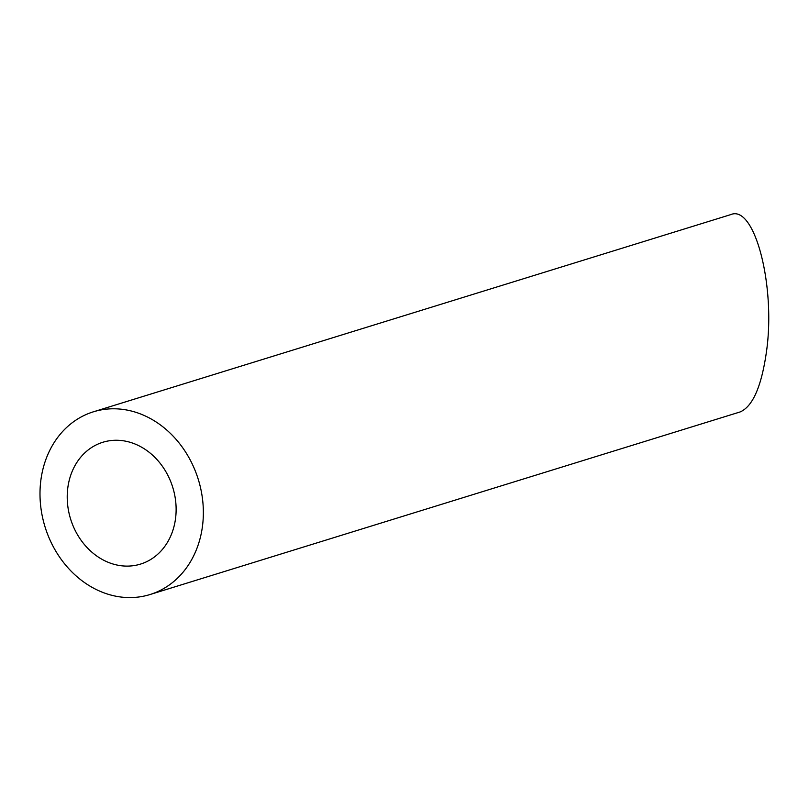 <?xml version="1.0" encoding="UTF-8"?>
<svg xmlns="http://www.w3.org/2000/svg" width="809" height="809" viewBox="0 0 809 809"><rect width="100%" height="100%" fill="white"/><g stroke="black" fill="none" stroke-linecap="round" stroke-linejoin="round"><path stroke-width="1.21" d="M113.958 564.288A63.759 53.475 -107.2 0 0 140.523 564.095A63.759 53.475 -107.2 0 0 172.762 487.382A63.759 53.475 -107.2 0 0 102.824 442.27A63.759 53.475 -107.2 0 0 67.521 503.562A63.759 53.475 -107.2 0 0 113.958 564.288M110.095 594.837A95.644 80.212 -107.2 0 0 149.948 594.554A95.644 80.212 -107.2 0 0 198.306 479.474A95.644 80.212 -107.2 0 0 93.399 411.811A95.644 80.212 -107.2 0 0 40.45 503.754A95.644 80.212 -107.2 0 0 110.095 594.837M93.399 411.811L730.83 214.587C754.615 204.455 775.811 285.648 766.528 351.278C761.572 386.358 752.744 406.593 740.043 411.973L149.948 594.554"/></g></svg>
